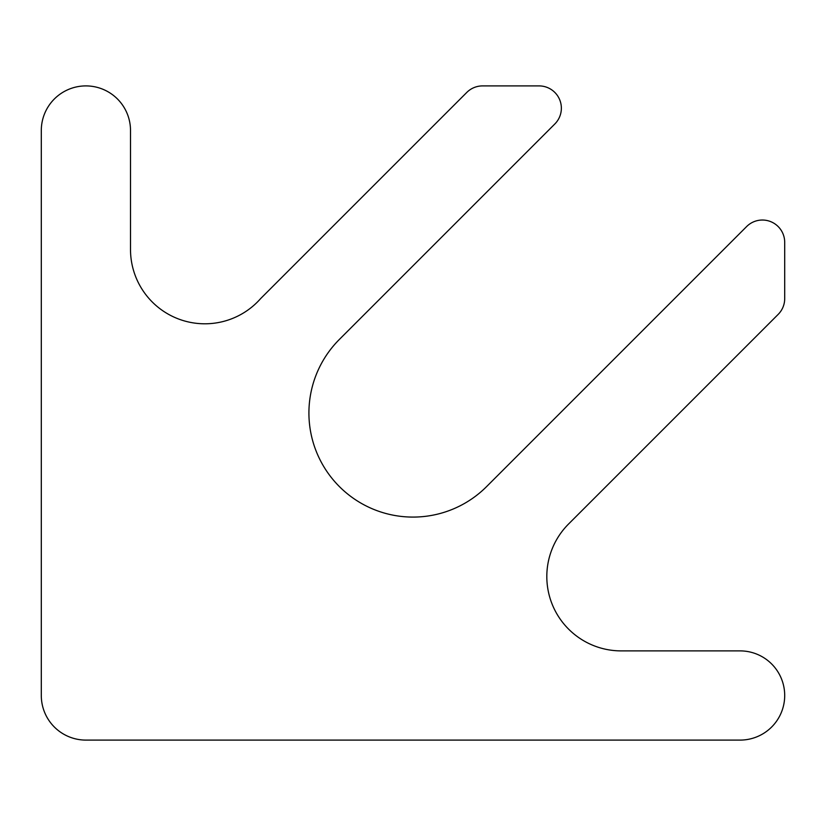 <?xml version="1.0" encoding="UTF-8"?>
<svg xmlns="http://www.w3.org/2000/svg" width="826" height="826" viewBox="0 0 826 826"><rect width="100%" height="100%" fill="white"/><g stroke="black" fill="none" stroke-linecap="round" stroke-linejoin="round"><path stroke-width="1.24" d="M130.508 249.452A74.34 74.34 0 0 0 260.655 298.568L466.783 92.44A22.302 22.302 0 0 1 482.549 85.904L539.068 85.904A22.302 22.302 0 0 1 554.835 123.972L339.403 339.403A104.076 104.076 0 0 0 339.403 486.597A104.076 104.076 0 0 0 486.597 486.597L746.632 226.561A22.302 22.302 0 0 1 784.7 242.328L784.7 298.63A22.302 22.302 0 0 1 778.164 314.396L568.587 523.983A74.34 74.34 0 0 0 621.152 650.888L740.096 650.888A44.604 44.604 0 0 1 784.7 695.492A44.604 44.604 0 0 1 740.096 740.096L85.904 740.096A44.604 44.604 0 0 1 41.3 695.492L41.3 130.508A44.604 44.604 0 0 1 85.904 85.904A44.604 44.604 0 0 1 130.508 130.508L130.508 249.452"/></g></svg>

